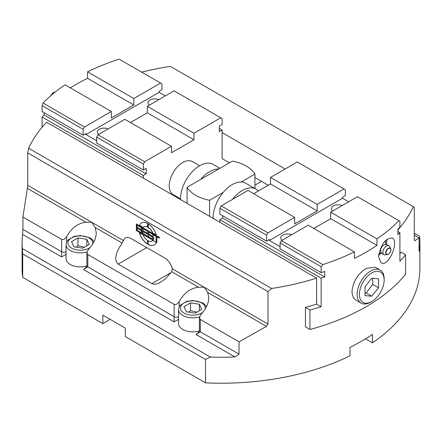 <?xml version="1.0" encoding="UTF-8"?>
<svg xmlns="http://www.w3.org/2000/svg" width="442" height="442" viewBox="0 0 442 442"><rect width="100%" height="100%" fill="white"/><g stroke="black" fill="none" stroke-linecap="round" stroke-linejoin="round"><path stroke-width="0.66" d="M89.229 244.426L82.737 248.172L73.858 246.802L71.482 241.68L77.98 237.929L86.853 239.299L89.229 244.426M86.809 266.023A14.321 8.265 180 0 1 66.035 258.642L66.035 244.608A14.321 8.265 0 0 0 86.947 251.951M84.466 247.177L77.98 245.724L77.98 237.929M86.853 245.796L86.853 239.299M77.98 245.724L76.245 247.172M201.745 309.383L195.248 313.135L186.375 311.759L183.999 306.637L190.491 302.886L199.37 304.262L201.745 309.383M199.325 330.981A14.321 8.265 180 0 1 178.551 323.599L178.551 309.571A14.321 8.265 0 0 0 199.464 316.908M196.977 312.135L190.491 310.682L190.491 302.886M199.37 310.759L199.37 304.262M190.491 310.682L188.762 312.129M381.38 252.553L380.319 253.437L378.8 253.509M381.225 252.509A7.16 4.133 -60 0 1 378.811 253.47M385.38 240.387L385.822 244.581M384.932 241.216A7.16 4.133 -60 0 1 385.833 244.023A7.16 4.133 -60 0 1 385.816 244.559M382.866 252.305A5.083 2.934 -60 0 1 385.308 246.968A5.083 2.934 -60 0 1 389.314 246.061A5.083 2.934 -60 0 1 389.778 246.724L390.7 248.769A3.669 2.122 120 0 0 387.8 248.653A3.669 2.122 120 0 0 385.711 252.796A3.669 2.122 120 0 0 387.308 254.642A3.669 2.122 120 0 0 390.137 252.36A3.669 2.122 120 0 0 390.7 248.769C391.093 251.603 389.96 253.559 387.308 254.642L385.081 254.863A5.083 2.934 -60 0 1 384.28 254.791A5.083 2.934 -60 0 1 382.866 252.305M384.286 254.791A5.171 5.171 0 0 1 380.783 251.167A4.216 2.437 -60 0 1 380.684 250.343A4.216 2.437 -60 0 1 384.429 244.851A5.171 5.171 0 0 1 389.314 246.061M229.437 162.827L222.127 158.601L222.127 130.02L219.315 128.395M70.339 87.859A198.9 114.832 180 0 1 87.56 78.317L87.56 71.819A198.9 114.832 180 0 1 119.136 59.129L161.932 83.836L161.932 89.748L159.114 91.367L159.114 92.345L165.302 95.914M42.089 127.268L42.089 117.02A198.9 114.832 180 0 1 44.112 114.942L44.112 112.671M159.114 92.345L85.98 134.567L85.98 133.595L83.168 135.219L42.089 111.5L42.089 105.588L43.051 103.025A198.9 114.832 180 0 1 65.051 84.809L111.296 111.506L111.296 118.003L133.799 105.014L133.799 98.516L160.579 83.052M220.773 117.81L193.994 133.269L147.302 106.312L174.082 90.848L222.127 118.589L222.127 124.5L219.315 126.125L219.315 131.644L222.127 130.02M193.994 133.269L193.994 139.766L171.496 152.755L171.496 146.258L144.716 161.722L98.019 134.76L96.671 137.103L96.671 143.015L143.363 169.971L146.175 168.347L146.175 173.866L143.363 175.491L143.363 178.093L46.603 122.224A198.9 114.832 180 0 0 28.642 148.236L27.73 152.904L267.996 291.621L267.996 324.047L204.121 287.173L207.712 292.477L208.784 297.681C208.58 303.599 205.972 309.14 200.955 314.306L199.386 317.627L199.386 330.5A3.182 1.84 180 0 0 200.32 331.798L200.32 319.461L199.386 317.627M96.671 137.103L143.363 164.059L144.716 161.722M143.363 164.059L143.363 169.971M199.591 165.767L192.292 161.557A19.094 11.022 120 0 0 182.745 162.501A19.094 11.022 120 0 0 170.269 179.325A19.094 11.022 120 0 0 173.198 194.629L180.496 198.839M98.743 134.346A6.663 3.845 180 0 1 97.323 131.97A6.663 3.845 180 0 1 101.069 128.511A6.663 3.845 180 0 1 108.102 128.942M149.374 105.113A6.663 3.845 180 0 1 147.954 102.737A6.663 3.845 180 0 1 151.7 99.279A6.663 3.845 180 0 1 158.733 99.71M171.496 146.258L124.799 119.301L98.019 134.76M147.302 106.312L147.302 112.804L130.423 122.55M96.671 140.738L85.98 134.567M83.168 135.219L83.168 129.307L84.521 126.97L111.296 111.506M133.799 98.516L87.56 71.819M146.175 173.866L44.112 114.942M133.799 105.014L87.56 78.317M193.994 139.766L147.302 112.804M84.521 126.97L43.051 103.025M42.089 105.588L83.168 129.307M143.363 175.491L42.089 117.02M254.929 177.54L268.255 185.237M222.127 132.617L285.134 168.999M309.947 329.483L305.444 326.887L305.444 307.394A198.9 114.832 0 0 0 316.638 304.113L316.638 278.128L219.873 222.265L219.873 219.663L321.141 278.128L321.141 306.709A198.9 114.832 180 0 1 309.947 309.997L309.947 329.483A198.9 114.832 0 0 0 405.585 274.267L405.585 254.78A198.9 114.832 180 0 1 399.899 261.239L399.899 232.658A198.9 114.832 180 0 1 397.872 234.735L397.872 229.216A198.9 114.832 0 0 0 399.899 227.133L399.899 221.227L398.933 220.668A198.9 114.832 180 0 1 376.943 238.89L376.943 245.387A198.9 114.832 180 0 1 354.44 258.382L354.44 251.885A198.9 114.832 180 0 1 322.875 264.581L321.141 266.697L321.141 272.609A198.9 114.832 0 0 0 324.737 271.438L324.737 276.963A198.9 114.832 180 0 1 321.141 278.128M316.638 304.113L321.141 306.709M305.444 307.394L309.947 309.997M378.485 256.675C380.921 244.26 385.534 238.039 392.33 238.006C399.391 241.222 388.524 268.018 380.998 262.697L378.485 256.675M384.148 280.079L384.148 278.78A19.094 11.022 120 0 0 380.192 270.04L375.368 267.25L366.142 268.388C357.733 273.918 353.014 281.593 351.992 291.394C352.081 295.648 353.506 298.621 356.274 300.322L361.097 303.113A19.094 11.022 120 0 0 370.645 302.162L371.772 301.516A17.503 10.105 -60 0 1 359.396 294.372A17.503 10.105 -60 0 1 371.772 272.935A17.503 10.105 -60 0 1 384.148 280.079A17.503 10.105 -60 0 1 371.772 301.516M372.733 278.311L372.733 284.488L366.142 292.98L365.02 292.875M267.918 232.851L221.227 205.895L219.873 208.232L266.57 235.188L267.918 232.851L294.698 217.392L294.698 223.89L317.201 210.895L317.201 204.397L343.981 188.938L345.329 189.717L345.329 195.629L342.517 197.254L342.517 198.226L348.705 201.801M221.227 205.895L248.006 190.436L294.698 217.392M253.631 193.679L270.504 183.938L270.504 177.441L297.284 161.982L343.981 188.938M219.873 219.663L222.685 218.039L222.685 215.768M280.068 246.625L269.382 240.454L269.382 239.476L266.57 241.1L219.873 214.143L219.873 208.232M386.96 239.31A13.525 7.807 -60 0 1 386.059 244.68M381.446 252.664A13.525 7.807 -60 0 1 378.551 255.294M332.776 211A6.663 3.845 180 0 1 331.351 208.624A6.663 3.845 180 0 1 335.102 205.16A6.663 3.845 180 0 1 342.13 205.596M282.145 240.233A6.663 3.845 180 0 1 280.72 237.851A6.663 3.845 180 0 1 284.471 234.393A6.663 3.845 180 0 1 291.499 234.829M269.382 240.454L342.517 198.226M266.57 241.1L266.57 235.188M354.44 251.885L308.201 225.188L281.421 240.647L280.068 242.984L280.068 248.896L321.141 272.609M398.933 220.668L357.479 196.734L330.704 212.193L330.704 218.691L313.826 228.437M280.068 242.984L321.141 266.697M322.875 264.581L281.421 240.647M330.704 218.691L376.943 245.387M270.504 183.938L317.201 210.895M330.704 212.193L376.943 238.89M270.504 177.441L317.201 204.397M397.872 231.486L399.899 232.658M399.899 253.614A198.9 114.832 0 0 0 401.082 252.178L405.585 254.78M222.685 218.039L324.737 276.963M378.523 287.825L371.772 296.223L365.02 295.621L365.02 286.62L371.772 278.222L378.523 278.825L378.523 287.825L372.733 284.488M219.873 222.265L143.363 178.093M213.132 218.37A27.05 15.619 -60 0 1 223.249 192.38L209.574 200.276A35.802 20.669 180 0 1 187.071 187.286L232.426 161.098A35.802 20.669 180 0 1 254.929 174.093L241.255 181.988A27.05 15.619 -60 0 1 245.774 183.248L255.901 189.093A27.05 15.619 -60 0 1 258.238 191.021M254.929 174.093L254.929 188.53M187.071 187.286L187.071 203.326M209.574 216.315L209.574 200.276M223.249 192.38A27.05 15.619 -60 0 1 232.249 184.585A27.05 15.619 -60 0 1 241.255 181.988M200.745 179.391A27.05 15.619 -60 0 1 209.751 171.595A27.05 15.619 -60 0 1 218.751 168.999M55.267 92.002L53.355 92.367L50.327 96.129M371.772 296.223L366.142 292.98M380.192 270.04A19.094 11.022 120 0 0 370.645 270.985A19.094 11.022 120 0 0 358.169 287.808A19.094 11.022 120 0 0 361.097 303.113M232.393 199.447A27.05 15.619 -60 0 1 242.376 190.436A27.05 15.619 -60 0 1 255.901 189.093M180.502 199.53A27.05 15.619 -60 0 1 199.624 165.75A27.05 15.619 -60 0 1 213.149 164.407L219.923 168.319M414.27 235.111L419.077 237.89L414.64 240.835L414.27 239.603L414.27 207.176L413.358 206.652A198.9 114.832 180 0 1 397.872 229.967M141.683 230.188A2.293 1.32 60 0 1 141.617 230.216L141.501 230.282A2.293 1.32 60 0 1 142.103 232.083L142.219 228.072A1.017 0.586 60 0 1 142.374 227.641M141.683 233.1A2.293 1.32 60 0 1 140.595 232.956L136.456 230.564L136.456 224.044M141.175 229.304A1.271 0.735 -120 0 0 141.236 229.276A1.271 0.735 -120 0 0 141.429 228.26A1.271 0.735 -120 0 0 140.595 227.138L137.064 225.227L137.064 227.304L140.484 229.282A1.271 0.735 -120 0 0 141.12 229.343A1.271 0.735 -120 0 0 141.318 228.321A1.271 0.735 -120 0 0 140.484 227.199L137.064 225.227M141.175 232.216A1.271 0.735 -120 0 0 141.236 232.188A1.271 0.735 -120 0 0 141.429 231.166A1.271 0.735 -120 0 0 140.595 230.044L137.064 228.138L137.064 230.216L140.484 232.188A1.271 0.735 -120 0 0 141.12 232.254A1.271 0.735 -120 0 0 141.318 231.232A1.271 0.735 -120 0 0 140.484 230.111L137.064 228.138M152.871 239.172L152.733 237.05L148.7 234.724A1.017 0.586 60 0 1 147.976 233.475L147.976 231.398A1.017 0.586 60 0 1 148.136 230.967M153.468 240.205A1.017 0.586 60 0 1 153.02 240.128L148.7 237.636A1.017 0.586 60 0 1 147.976 236.387L147.976 235.685M153.628 235.492L153.02 235.138L152.733 234.138L148.733 232.006M147.866 231.332L142.976 228.68M147.866 237.155L142.937 234.31A1.017 0.586 60 0 1 142.219 233.061L142.103 228.138A1.017 0.586 60 0 1 142.313 227.669A1.017 0.586 60 0 1 142.827 227.718L147.866 230.63L147.866 231.464A1.017 0.586 60 0 1 148.076 230.995A1.017 0.586 60 0 1 148.584 231.044L152.904 233.542A1.017 0.586 60 0 1 153.628 234.79L153.739 234.022M147.866 234.243L142.976 231.591M156.866 242.349L156.258 242.001L155.971 236.011L153.739 234.724L153.628 235.619L152.904 235.205L152.617 234.205L148.672 232.022L148.871 234.122L152.904 236.453A1.017 0.586 60 0 1 153.628 237.697L153.628 239.779A1.017 0.586 60 0 1 153.413 240.244A1.017 0.586 60 0 1 152.904 240.194L148.584 237.697A1.017 0.586 60 0 1 147.866 236.453L147.866 237.282L142.827 234.37A1.017 0.586 60 0 1 142.103 233.127L142.103 232.083A2.293 1.32 60 0 1 141.628 233.133A2.293 1.32 60 0 1 140.484 233.022L136.456 230.564M159.385 237.984L157.015 236.785M148.584 236.034L148.871 237.034L152.904 239.028L152.617 237.116L148.584 234.79A1.017 0.586 60 0 1 147.866 233.542L147.866 231.464L142.91 228.696L143.114 230.796L147.866 233.542L147.866 234.37L143.114 231.63L142.827 233.21L147.866 236.453L147.866 235.619L148.584 236.034M136.346 230.63L136.346 223.978L140.484 226.37A2.293 1.32 60 0 1 142.103 229.177A2.293 1.32 60 0 1 141.628 230.227A2.293 1.32 60 0 1 141.501 230.282M156.148 242.061L156.148 236.575L153.628 234.79L153.628 233.956L159.385 237.282L159.385 238.116L156.949 236.807L156.866 242.481L156.258 242.001M156.247 235.006L152.788 233.011A8.149 4.702 -120 0 0 148.263 227.415L148.263 223.807M152.678 233.078A8.149 4.702 -120 0 0 148.153 227.481L148.153 223.735A12.73 7.348 60 0 1 156.291 235.161L152.788 233.011M148.153 244.509L148.153 240.768A8.149 4.702 -120 0 0 151.938 241.012A8.149 4.702 -120 0 0 152.678 240.393L156.291 242.481A12.73 7.348 60 0 1 154.23 244.978A12.73 7.348 60 0 1 148.153 244.509L148.263 240.824M154.286 244.945A12.73 7.348 60 0 1 148.263 244.448M151.993 240.978A8.149 4.702 -120 0 0 152.054 240.945A8.149 4.702 -120 0 0 152.711 240.415M147.578 244.045A12.73 7.348 60 0 1 139.595 232.84M143.053 234.84A8.149 4.702 -120 0 0 147.578 240.431L147.578 244.177A12.73 7.348 60 0 1 139.44 232.752L143.053 234.84M139.44 225.437A12.73 7.348 60 0 1 141.501 222.934A12.73 7.348 60 0 1 147.578 223.403L147.578 227.149A8.149 4.702 -120 0 0 143.794 226.901A8.149 4.702 -120 0 0 143.053 227.519L139.55 225.37A12.73 7.348 60 0 1 141.556 222.901M147.578 227.022A8.149 4.702 -120 0 0 143.904 226.834A8.149 4.702 -120 0 0 143.849 226.868M143.131 227.437L139.55 225.37M66.648 241.923L66.648 236.763C71.499 227.967 77.98 223.138 86.102 222.271L91.61 222.21L27.73 185.331L27.73 152.904M123.456 240.597A11.138 6.431 60 0 1 125.418 237.951A11.138 6.431 60 0 1 130.987 238.503L164.744 257.99A11.138 6.431 60 0 1 172.275 268.786L171.645 271.659L170.982 272.603L164.866 279.294L159.253 283.035L156.418 284.029L153.921 284.223L151.888 283.604L118.136 264.117C113.925 260.161 115.268 253.15 122.163 243.089L123.456 240.597L91.61 222.21L95.196 227.519L96.268 232.724C96.069 238.641 93.455 244.183 88.439 249.343L86.87 252.669L86.87 265.543A3.182 1.84 180 0 0 87.803 266.841L87.803 254.498L86.87 252.669M414.27 233.161L419.613 236.243A198.9 114.832 180 0 1 419.9 242.404L419.9 268.388A198.9 114.832 180 0 1 372.446 342.832L372.446 334.384A198.9 114.832 0 0 1 349.942 347.379L349.942 355.821A198.9 114.832 180 0 1 205.519 382.871L125.362 336.594L125.362 328.152L102.859 315.157L102.859 323.605L22.702 277.327A198.9 114.832 180 0 1 22.1 268.388L22.1 242.404A198.9 114.832 180 0 1 22.586 234.382L61.515 256.857L61.659 251.747A3.182 1.84 0 0 0 66.035 251.813M110.174 319.378L102.859 323.605M372.446 342.832L365.528 338.837M86.875 265.537L85.494 268.045L83.45 269.521L87.803 266.841L174.17 316.704L174.026 321.82L178.806 319.306M87.803 254.498L174.17 304.367L174.17 316.704A3.182 1.84 180 0 0 178.551 316.77M179.165 306.881L179.165 301.726L176.822 304.184L175.198 304.626L174.17 304.367M179.165 301.726C184.01 292.93 190.496 288.096 198.618 287.228L204.121 287.173L172.275 268.786M199.386 330.494L198.01 333.003L195.961 334.478L200.32 331.798L239.056 354.164L239.056 341.826L200.32 319.461M195.961 334.478L234.89 356.954L239.056 354.164M66.648 236.763L64.311 239.221L62.687 239.663L61.659 239.404L61.659 251.747L22.923 229.381L22.586 234.382M66.289 254.349L61.515 256.857M22.923 229.381L22.923 217.039L61.659 239.404M419.077 250.227L419.187 251.365L419.414 250.421L419.077 250.227L419.077 237.89M207.712 292.477L266.449 326.389L267.996 324.047M27.73 185.331L27.36 188.353L86.102 222.271M22.923 217.039L27.36 188.353M266.449 326.389L239.056 341.826M419.9 242.404A198.9 114.832 180 0 1 419.414 250.421M316.638 278.128A198.9 114.832 180 0 1 271.592 288.499L28.642 148.236M267.996 291.621L271.592 288.499M234.89 356.954A198.9 114.832 180 0 1 210.337 357.07L22.387 248.559L22.702 253.94L205.519 359.484L210.337 357.07M205.519 359.484L205.519 382.871M22.702 277.327L22.702 253.94M22.387 248.559A198.9 114.832 180 0 1 22.1 242.404M141.667 72.134A198.9 114.832 180 0 1 170.408 66.383L413.358 206.652M90.279 247.354A12.409 7.166 180 0 1 89.135 248.117A12.409 7.166 180 0 1 69.306 246.31A12.409 7.166 180 0 1 78.389 235.978A12.409 7.166 180 0 1 92.621 244.15M202.795 312.317A12.409 7.166 180 0 1 201.646 313.08A12.409 7.166 180 0 1 181.817 311.273A12.409 7.166 180 0 1 190.905 300.936A12.409 7.166 180 0 1 205.138 309.107M386.026 252.752A3.392 1.956 -60 0 1 389.623 248.277A3.392 1.956 -60 0 1 389.623 253.073A3.392 1.956 -60 0 1 386.026 252.752M171.645 271.659L198.618 287.228M95.196 227.519L122.163 243.089M83.45 269.521L174.026 321.82M171.01 272.559L151.888 283.604M146.738 247.597L118.136 264.117M261.504 181.342L254.929 185.137M93.969 241.735L92.339 239.564L89.975 237.824L80.433 235.536L74.195 236.393L67.709 240.277L66.946 241.354L66.035 244.608M206.486 306.698L204.856 304.527L202.491 302.787L192.95 300.494L186.712 301.35L180.225 305.234L179.463 306.317L178.551 309.571"/></g></svg>
